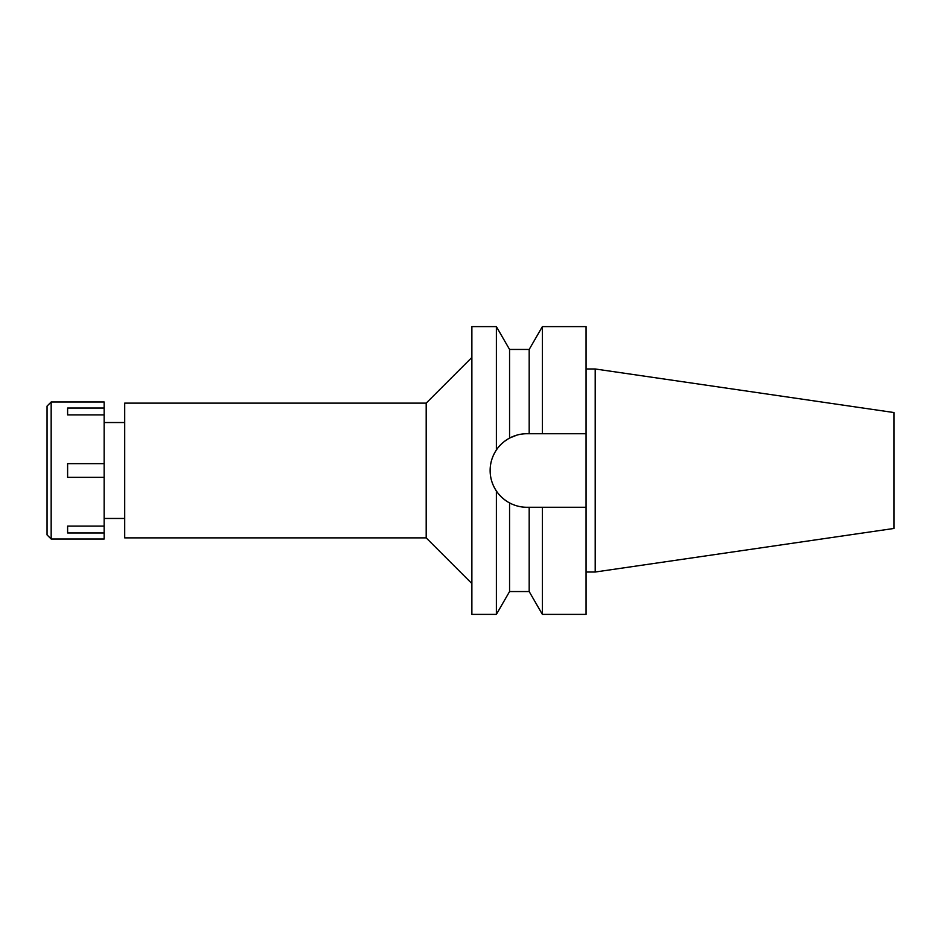 <?xml version="1.0" encoding="UTF-8"?>
<svg xmlns="http://www.w3.org/2000/svg" width="941" height="941" viewBox="0 0 941 941"><rect width="100%" height="100%" fill="white"/><g stroke="black" fill="none" stroke-linecap="round" stroke-linejoin="round"><path stroke-width="1.41" d="M595.206 368.978L595.206 572.022L893.95 528.454L893.95 412.546L595.206 368.978L586.067 368.978M124.706 422.533L104.145 422.533M124.706 518.467L104.145 518.467M124.706 403.124L124.706 537.876L426.191 537.876L426.191 403.124L124.706 403.124M471.876 357.439L426.191 403.124M471.876 583.561L426.191 537.876M520.244 434.342A36.77 36.77 0 0 1 526.913 433.73C520.961 433.695 515.174 435.142 509.563 438.083C503.682 441.435 499.283 445.422 496.377 450.01L496.377 326.609L471.876 326.609L471.876 614.391L496.377 614.391L496.377 490.99C500.036 496.236 504.435 500.212 509.563 502.917C515.174 505.858 520.961 507.305 526.913 507.27A36.77 36.77 0 0 1 491.72 481.157M496.377 450.01C492.167 456.491 490.096 463.325 490.143 470.5C490.096 477.675 492.167 484.509 496.377 490.99M491.061 478.687A36.77 36.77 0 0 1 503.035 442.541M504.729 441.176A36.77 36.77 0 0 1 509.563 438.083L509.563 349.452L496.377 326.609M502.4 443.093L504.188 441.588M505.67 500.518L502.4 497.907M517.75 506.117L516.738 505.835M509.728 437.988L516.821 435.142M509.563 502.917L509.563 591.548L496.377 614.391M509.563 591.548L529.183 591.548L529.183 507.27L526.913 507.27M529.183 507.27L542.369 507.27L542.369 614.391L529.183 591.548M542.369 507.27L586.067 507.27L586.067 326.609L542.369 326.609L542.369 433.73L526.913 433.73L586.067 433.73L542.369 433.73M542.369 614.391L586.067 614.391L586.067 507.27M529.183 433.73L529.183 349.452L509.563 349.452M595.206 572.022L586.067 572.022M51.167 539.017L104.145 539.017L104.145 401.983L51.167 401.983L51.167 539.017L47.05 534.911L47.05 406.089L51.167 401.983M104.145 526.113L67.611 526.113L67.611 532.971L104.145 532.971M104.145 463.642L67.611 463.642L67.611 477.358L104.145 477.358M67.611 414.887L67.611 408.029L67.611 414.887L104.145 414.887M104.145 408.029L67.611 408.029M67.611 532.971L67.611 526.113M529.183 349.452L542.369 326.609"/></g></svg>
